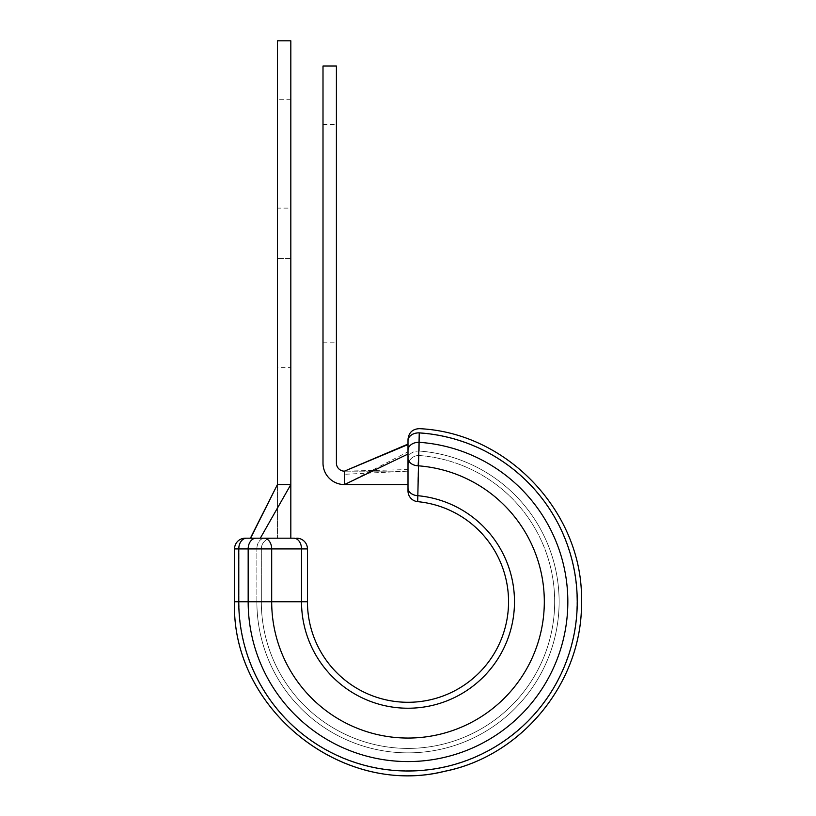 <?xml version="1.0" encoding="UTF-8"?>
<svg xmlns="http://www.w3.org/2000/svg" width="816" height="816" viewBox="0 0 816 816"><rect width="100%" height="100%" fill="white"/><g stroke="black" fill="none" stroke-linecap="round" stroke-linejoin="round"><path stroke-width="0.61" stroke-dasharray="4.08 3.06" d="M245.269 538.193A10.73 10.73 0 0 0 234.539 548.923L238.751 548.923A10.73 7.925 90 0 1 246.667 538.193L246.748 538.193A10.73 7.752 -90 0 0 238.996 548.923L234.539 548.923L238.996 548.923A10.73 7.752 -90 0 1 246.748 538.193L264.629 538.193A10.73 7.752 -90 0 0 256.877 548.923L261.324 548.923A10.73 10.73 0 0 1 272.054 538.193A10.73 10.73 0 0 0 261.324 548.923L256.877 548.923A10.73 7.752 -90 0 1 264.629 538.193L250.594 538.193M277.42 367.394L277.42 258.529L277.42 367.394L290.822 367.394L290.822 258.529L290.822 367.394M307.448 601.739L301.512 601.739L301.512 548.923L307.448 548.923A10.73 10.73 0 0 0 296.718 538.193A10.73 10.73 0 0 1 307.448 548.923L307.448 601.739A100.552 100.552 0 0 0 408 702.29A100.552 100.552 0 0 0 508.552 601.739A100.552 100.552 0 0 0 417.69 501.656L418.149 465.803A10.73 7.742 0 0 1 408 458.072L408 484.571L344.454 484.571A21.451 21.451 0 0 1 323.003 463.121L323.003 66.004L336.406 66.004L336.406 463.121A8.048 8.048 0 0 0 344.454 471.158L344.454 474.3L408 471.158L344.454 471.158L408 469.588L408 443.935M419.302 451.044L419.251 432.868L419.302 451.044A10.73 7.742 180 0 0 408 458.776L408 440.854L408 458.776A10.73 7.742 0 0 1 419.302 451.044A151.123 151.123 0 0 1 559.123 601.739A151.123 151.123 0 0 0 419.302 451.044M408 487.999A10.73 7.742 0 0 0 417.996 495.72A106.488 106.488 0 0 1 514.488 601.739A106.488 106.488 0 0 1 408 708.227A106.488 106.488 0 0 1 301.512 601.739L261.324 601.739A146.676 146.676 0 0 0 408 748.415A146.676 146.676 0 0 0 554.676 601.739A146.676 146.676 0 0 0 419.567 455.532A146.676 146.676 0 0 1 554.676 601.739A146.676 146.676 0 0 1 408 748.415A146.676 146.676 0 0 1 261.324 601.739L261.324 548.923A10.73 10.73 0 0 1 272.054 538.193M261.324 548.923L261.324 601.739L234.539 601.739L234.539 548.923M336.406 233.325L336.406 342.19L336.406 233.325M323.003 233.325L323.003 342.19L323.003 233.325M408 471.158L344.454 471.158L408 444.567L408 469.588M408 443.72L408 451.768L344.454 484.571L344.454 471.158M408 451.768L408 444.587M418.353 461.815L419.24 433.112A10.73 7.752 180 0 0 408 440.854L408 458.072M408 490.579L408 490.987A10.73 10.73 0 0 0 417.69 501.656A10.73 10.73 0 0 1 408 490.987M418.149 465.803A136.313 136.313 0 0 1 544.313 601.739A136.313 136.313 0 0 1 408 738.052A136.313 136.313 0 0 1 271.687 601.739L271.687 548.923L301.512 548.923A10.73 7.752 90 0 0 293.75 538.193L250.349 538.193L277.42 484.571L250.818 538.193L275.849 538.193L250.175 538.193M285.325 538.193L260.304 538.193L285.325 538.193M250.094 538.193L250.818 538.193M277.42 538.193L275.849 538.193L277.42 538.193L277.42 484.571L277.42 538.193M277.42 40.8L290.822 40.8L290.822 484.571L277.42 484.571L277.42 40.8M290.822 208.121L290.822 99.256L290.822 258.529L290.822 208.121L277.42 208.121L277.42 99.256L277.42 258.529L277.42 208.121L290.822 208.121M290.822 538.193L290.822 484.571L260.304 538.193M408 466.222A10.73 10.73 0 0 1 419.567 455.532A10.73 10.73 0 0 0 408 466.222A10.73 10.73 0 0 1 419.567 455.532M408 440.854A10.73 7.752 0 0 1 419.24 433.112A169.004 169.004 0 0 1 577.004 601.739A169.004 169.004 0 0 0 419.24 433.112M408 440.773A10.73 7.915 180 0 1 419.251 432.868A169.249 169.249 0 0 1 577.249 601.739A169.249 169.249 0 0 1 408 770.998A169.249 169.249 0 0 1 238.751 601.739L238.751 548.923L271.687 548.923A10.73 7.752 90 0 0 263.925 538.193M408 450.208A10.73 7.915 180 0 1 419.281 442.313A159.834 159.834 0 0 1 567.834 601.739A159.834 159.834 0 0 1 408 761.573A159.834 159.834 0 0 1 248.166 601.739L248.166 548.923A10.73 7.925 90 0 1 256.091 538.193M290.822 258.529L277.42 258.529L290.822 258.529M508.552 601.739A100.552 100.552 0 0 0 417.69 501.656M238.996 601.739A169.004 169.004 0 0 0 408 770.743A169.004 169.004 0 0 0 577.004 601.739A169.004 169.004 0 0 1 408 770.743A169.004 169.004 0 0 1 238.996 601.739L238.996 548.923L238.996 601.739M261.324 601.739A146.676 146.676 0 0 0 408 748.415A146.676 146.676 0 0 0 554.676 601.739A146.676 146.676 0 0 1 408 748.415A146.676 146.676 0 0 1 261.324 601.739M256.877 601.739A151.123 151.123 0 0 0 408 752.862A151.123 151.123 0 0 0 559.123 601.739A151.123 151.123 0 0 1 408 752.862A151.123 151.123 0 0 1 256.877 601.739L256.877 548.923L256.877 601.739M323.003 342.19L336.406 342.19M323.003 124.46L336.406 124.46M581.461 601.739C583.807 514.743 509.408 432.827 419.434 428.665M290.822 99.256L277.42 99.256"/><path stroke-width="1.22" d="M245.269 538.193L293.75 538.193A10.73 7.752 90 0 1 301.512 548.923L234.539 548.923A10.73 10.73 0 0 1 245.269 538.193L250.594 538.193L277.42 484.571L290.822 484.571L290.822 40.8L277.42 40.8L277.42 484.571L251.144 536.612M419.24 433.112L417.69 501.656A10.73 10.73 0 0 1 408 490.987L408 487.999L408 490.987M234.539 548.923L234.539 601.739C230.959 707.717 340.15 796.589 443.18 771.599C521.781 756.82 582.93 681.717 581.461 601.739C582.869 680.758 523.25 755.167 445.842 771.018C342.22 797.966 230.857 708.757 234.539 601.739L307.448 601.739A100.552 100.552 0 0 0 408 702.29A100.552 100.552 0 0 0 508.552 601.739A100.552 100.552 0 0 0 417.69 501.656A100.552 100.552 0 0 1 508.552 601.739M307.448 601.739L307.448 548.923L301.512 548.923L301.512 601.739A106.488 106.488 0 0 0 408 708.227A106.488 106.488 0 0 0 514.488 601.739A106.488 106.488 0 0 0 417.996 495.72A10.73 7.742 180 0 1 408 487.999L408 484.571L344.454 484.571A21.451 21.451 0 0 1 323.003 463.121L323.003 66.004L336.406 66.004L336.406 463.121A8.048 8.048 0 0 0 344.454 471.158L344.454 484.571L408 454.043M408 444.088L344.454 471.158L407.99 444.567M408 487.999L408 440.854M263.925 538.193A10.73 7.752 90 0 1 271.687 548.923L271.687 601.739A136.313 136.313 0 0 0 408 738.052A136.313 136.313 0 0 0 544.313 601.739A136.313 136.313 0 0 0 418.149 465.803L418.353 461.815M250.349 538.193L246.667 538.193A10.73 7.925 90 0 0 238.751 548.923L238.751 601.739A169.249 169.249 0 0 0 408 770.998A169.249 169.249 0 0 0 577.249 601.739A169.249 169.249 0 0 0 419.251 432.868A10.73 7.915 180 0 0 408 440.773M260.304 538.193L290.822 484.571L290.822 538.193M296.718 538.193A10.73 10.73 0 0 1 307.448 548.923M256.091 538.193A10.73 7.925 90 0 0 248.166 548.923L248.166 601.739A159.834 159.834 0 0 0 408 761.573A159.834 159.834 0 0 0 567.834 601.739A159.834 159.834 0 0 0 419.281 442.313A10.73 7.915 180 0 0 408 450.208M418.149 465.803A10.73 7.742 180 0 1 408 458.072M581.461 601.739C583.807 514.743 509.408 432.827 419.434 428.665C412.58 428.981 408.775 432.551 408 439.365C408.775 432.551 412.58 428.981 419.434 428.665"/></g></svg>
